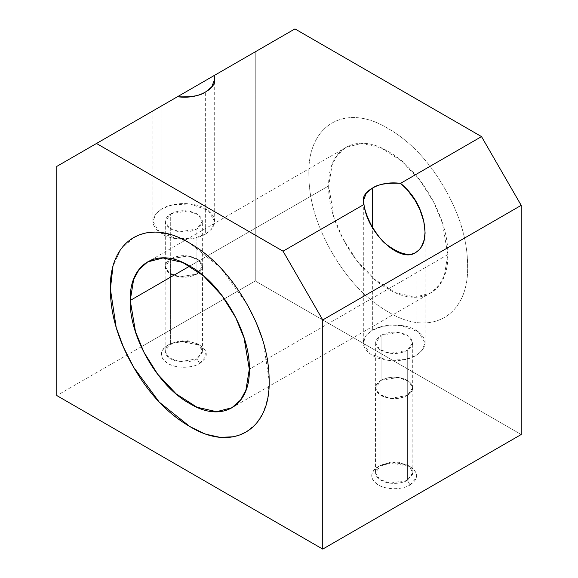 <?xml version="1.0" encoding="UTF-8"?>
<svg xmlns="http://www.w3.org/2000/svg" width="578" height="578" viewBox="0 0 578 578"><rect width="100%" height="100%" fill="white"/><g stroke="black" fill="none" stroke-linecap="round" stroke-linejoin="round"><path stroke-width="0.43" stroke-dasharray="2.89 2.17" d="M381.083 335.291L381.083 380.338L398.148 377.448L408.769 381.307L412.706 387.896L407.28 395.46L407.28 350.413L412.706 342.855L408.769 336.259L398.148 332.408L381.083 335.291C389.803 331.115 398.538 331.115 407.28 335.291C414.52 340.326 414.52 345.369 407.28 350.413C398.56 354.589 389.832 354.589 381.083 350.413C373.85 345.384 373.85 340.341 381.083 335.291L375.664 342.855L379.601 349.444L390.222 353.303L407.28 350.413L407.28 395.46L390.222 398.343L379.601 394.492L375.664 387.896L381.083 380.338L381.083 335.291M521.197 434.519L255.259 280.98L255.259 51.818L294.953 28.9L255.259 51.818L255.259 280.98L141.307 346.771L255.259 280.98L521.197 434.519M308.847 174.419C308.847 199.721 316.599 225.803 332.097 252.658C347.588 279.492 366.293 299.245 388.228 311.918C430.632 338.036 469.047 315.906 467.616 266.082C467.616 240.78 459.864 214.698 444.366 187.843C428.876 161.009 410.163 141.256 388.228 128.583C345.832 102.465 307.417 124.595 308.847 174.419C307.438 124.631 345.781 102.443 388.228 128.591C410.134 141.227 428.847 160.98 444.359 187.843C459.864 214.684 467.609 240.766 467.609 266.09C469.018 315.877 430.675 338.065 388.228 311.918C366.322 299.281 347.609 279.528 332.09 252.665C316.592 225.825 308.84 199.742 308.84 174.419M141.249 346.807L56.803 395.562L141.249 346.807M56.803 166.399L210.739 77.524L56.803 166.399M213.874 75.711L255.259 51.818L213.874 75.711M410.062 484.935C418.833 478.83 418.833 472.717 410.062 466.605C401.891 461.555 386.509 461.526 378.308 466.605C369.537 472.703 369.537 478.815 378.308 484.935C386.48 489.985 401.862 490.007 410.062 484.935C406.052 487.984 390.273 491.596 378.308 484.935C366.77 478.028 373.027 468.917 378.308 466.605L380.996 465.052L380.996 380.281C389.774 376.076 398.567 376.076 407.374 380.281C414.664 385.353 414.664 390.432 407.374 395.518C398.596 399.723 389.803 399.723 380.996 395.518C373.706 390.446 373.706 385.367 380.996 380.281L375.527 387.896L379.493 394.536L390.193 398.423L407.374 395.518L407.374 480.282L390.193 483.186L379.493 479.307L375.527 472.667L380.996 465.052C376.603 466.973 371.408 474.545 380.996 480.282C390.938 485.816 404.051 482.818 407.374 480.282L410.062 484.935L407.374 480.282L412.656 474.191L412.035 469.531L407.374 465.052L391.544 462.003L380.996 465.052L378.308 466.605L391.01 462.935L410.062 466.605L415.669 471.995L416.413 477.601L410.062 484.935M199.692 363.483C208.463 357.377 208.463 351.265 199.692 345.145C191.52 340.095 176.138 340.074 167.938 345.145C159.167 351.251 159.167 357.363 167.938 363.483C176.109 368.526 191.491 368.554 199.692 363.483C195.689 366.531 179.91 370.137 167.938 363.483C156.407 356.568 162.656 347.457 167.938 345.145L170.626 343.599L170.626 258.828C179.404 254.623 188.197 254.623 197.004 258.828C204.294 263.9 204.294 268.972 197.004 274.059C188.226 278.264 179.433 278.264 170.626 274.059C163.336 268.987 163.336 263.915 170.626 258.828L165.156 266.444L169.123 273.083L179.823 276.963L197.004 274.059L197.004 358.83L179.823 361.734L169.123 357.854L165.156 351.214L170.626 343.599C166.233 345.521 161.038 353.086 170.626 358.83C180.567 364.364 193.681 361.366 197.004 358.83L199.692 363.483L197.004 358.83L202.286 352.739L201.664 348.079L197.004 343.599L181.174 340.55L170.626 343.599L167.938 345.145L180.639 341.482L199.692 345.145L205.298 350.535L206.043 356.149L199.692 363.483M416.015 355.456C428.074 347.06 428.074 338.657 416.015 330.248C404.766 323.304 383.626 323.275 372.355 330.248C360.296 338.643 360.296 347.046 372.355 355.456C383.604 362.406 404.745 362.428 416.015 355.456L405.127 359.523L387.578 360.267L369.877 353.844L363.309 342.855L366.322 335.168L372.355 330.248L372.355 227.125L372.355 330.248L383.243 326.187L400.785 325.443L418.494 331.866L425.061 342.855L422.041 350.535L416.015 355.456L416.015 252.333L416.015 355.456M407.28 395.46C414.52 390.425 414.52 385.389 407.28 380.338C398.56 376.162 389.832 376.162 381.083 380.338C373.85 385.374 373.85 390.41 381.083 395.46C389.803 399.636 398.538 399.636 407.28 395.46M162.656 105.283L210.681 77.553M162.36 105.449L161.984 105.673L161.984 208.795L172.873 204.728L190.422 203.983L208.123 210.406L214.691 221.396L211.678 229.076L205.645 234.003L205.645 91.916L205.645 234.003C217.704 225.608 217.704 217.205 205.645 208.795C194.396 201.845 173.256 201.823 161.984 208.795C149.926 217.191 149.926 225.593 161.984 234.003C173.234 240.947 194.374 240.975 205.645 234.003L194.757 238.064L177.215 238.808L159.506 232.385L152.939 221.396L155.959 213.716L161.984 208.795L161.984 105.673L160.735 106.374M170.72 213.838C179.44 209.655 188.168 209.655 196.917 213.838C204.15 218.867 204.15 223.91 196.917 228.96C188.197 233.136 179.462 233.136 170.72 228.96C163.48 223.924 163.48 218.881 170.72 213.838L165.294 221.396L169.231 227.992L179.852 231.843L196.917 228.96L196.917 274.008L179.852 276.891L169.231 273.033L165.294 266.444L170.72 258.879L170.72 213.838L170.72 258.879C163.48 263.915 163.48 268.958 170.72 274.008C179.44 278.184 188.168 278.184 196.917 274.008C204.15 268.972 204.15 263.929 196.917 258.879C188.197 254.703 179.462 254.703 170.72 258.879L187.778 255.996L198.399 259.847L202.336 266.444L196.917 274.008L196.917 228.96L202.336 221.396L198.399 214.806L187.778 210.948L170.72 213.838M328.687 185.878C327.639 222.003 356.38 271.848 388.228 289C420.018 308.587 448.839 291.998 447.762 254.631C448.817 218.506 420.069 168.66 388.228 151.501C356.431 131.914 327.61 148.503 328.687 185.878L332.09 164.932L337.429 155.063L346.128 147.332L361.46 143.387L381.032 147.852L401.869 161.211L420.351 180.914L434.049 202.806L442.517 223.375L447.762 254.631L249.313 369.205L447.762 254.631L444.359 275.576L439.02 285.445L430.328 293.176L414.99 297.121L395.424 292.656L374.58 279.297L356.106 259.594L342.407 237.703L333.94 217.133L328.687 185.878L189.772 266.082L328.687 185.878M202.842 432.915L207.264 434.533M245.903 432.055L256.076 423.819L263.344 412.504L267.708 398.119L269.16 380.664L263.344 342.125L262.354 338.91M256.596 323.601L245.91 302.424L220.261 267.484L189.772 243.165L173.942 235.701L159.311 232.284L154.861 232.045M133.641 237.609L120.686 249.32L112.941 266.537M170.626 258.828L170.626 343.599L187.807 340.688L198.507 344.575L202.473 351.214L197.004 358.83L197.004 274.059L202.473 266.444L198.507 259.804L187.807 255.924L170.626 258.828M380.996 380.281L380.996 465.052L398.177 462.147L408.877 466.027L412.844 472.667L407.374 480.282L407.374 395.518L412.844 387.896L408.877 381.256L398.177 377.376L380.996 380.281M412.706 387.896L412.706 342.855M375.664 342.855L375.664 387.896M375.527 387.896L375.527 472.667M380.996 465.052L378.308 466.605M363.309 201.874L363.309 342.855M165.294 221.396L165.294 266.444M165.156 266.444L165.156 351.214M170.626 343.599L167.938 345.145M152.939 110.709L152.939 221.396M346.128 147.332L147.672 261.913M231.872 407.75L430.328 293.176M214.691 221.396L214.691 81.296M199.692 345.145L197.004 343.599M202.473 351.214L202.473 266.444M202.336 266.444L202.336 221.396M425.061 342.855L425.061 233.563M410.062 466.605L407.374 465.052M412.844 472.667L412.844 387.896"/><path stroke-width="0.87" d="M294.953 28.9L481.51 136.603L521.197 205.356L521.197 434.519L322.741 549.1L322.741 319.937L283.047 251.184L96.49 143.481L56.803 166.399L56.803 395.562L322.741 549.1L56.803 395.562L56.803 166.399L96.49 143.481L283.047 251.184L363.981 204.46C361.669 198.153 364.458 192.727 372.355 188.168C380.245 183.609 389.651 181.998 400.576 183.334L481.51 136.603L294.953 28.9L214.019 75.624C216.331 81.932 213.542 87.365 205.645 91.916C197.755 96.475 188.349 98.087 177.424 96.757L96.49 143.481L177.424 96.757C191.166 97.328 200.573 95.717 205.645 91.916L211.678 86.996L214.691 79.316L214.019 75.624L294.953 28.9M112.941 266.537L110.391 289C108.975 239.213 147.318 217.025 189.772 243.165C211.678 255.808 230.391 275.562 245.903 302.424C261.401 329.265 269.153 355.34 269.153 380.664C270.562 430.451 232.219 452.639 189.772 426.499C167.858 413.855 149.153 394.102 133.634 367.24C118.136 340.406 110.384 314.324 110.384 289L116.2 327.538L123.468 347.241L133.641 367.24L159.29 402.18L189.772 426.499L202.842 432.915M210.739 77.524L213.874 75.711L210.739 77.524M521.197 434.519L521.197 205.356L322.741 319.937L322.741 549.1L521.197 434.519M521.197 205.356L481.51 136.603L400.576 183.334C412.548 193.175 420.285 205.884 423.782 221.468C426.81 236.633 424.223 246.922 416.015 252.333C400.619 264.081 367.124 233.331 363.981 204.46L283.047 251.184L322.741 319.937L521.197 205.356M372.355 188.168L366.322 193.088L363.309 200.768L363.981 204.46C364.458 209.496 366.965 216.548 371.495 225.601C377.232 234.906 381.863 240.91 385.403 243.627C398.748 253.858 408.949 256.762 416.015 252.333L419.397 249.552L421.398 246.864L424.288 239.516L425.061 232.168L423.782 221.468L419.91 209.641L414.968 200.154L407.432 189.974L400.576 183.334C386.834 182.756 377.427 184.368 372.355 188.168L372.355 227.125L372.355 188.168M210.681 77.553L161.984 105.673M160.735 106.374L154.131 110.203M154.29 110.116L162.656 105.283M130.238 300.459L189.772 266.082L130.238 300.459C129.183 263.12 157.931 246.474 189.772 266.082C221.569 283.206 250.39 333.072 249.313 369.205L244.061 337.949L235.593 317.387L221.894 295.488L203.42 275.785L182.576 262.426L163.01 257.969L147.672 261.913L138.98 269.637L133.641 279.506L130.238 300.459L135.483 331.714L143.951 352.277L157.649 374.168L176.131 393.871L196.968 407.23L216.54 411.695L231.872 407.75L240.571 400.019L245.91 390.157L249.313 369.205C250.361 406.544 221.62 423.19 189.772 403.581C157.982 386.458 129.161 336.584 130.238 300.459M207.264 434.533L220.24 437.38L233.671 436.744L239.942 434.902L245.903 432.055M262.354 338.91L256.596 323.601M154.861 232.045L145.873 232.92L139.609 234.755L133.641 237.609M363.309 200.768L363.309 201.874M214.691 81.296L214.691 79.316M425.061 233.563L425.061 232.168"/></g></svg>
